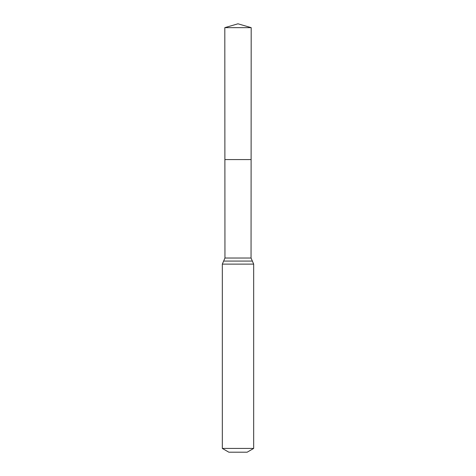<?xml version="1.0" encoding="UTF-8"?>
<svg xmlns="http://www.w3.org/2000/svg" width="476" height="476" viewBox="0 0 476 476"><rect width="100%" height="100%" fill="white"/><g stroke="black" fill="none" stroke-linecap="round" stroke-linejoin="round"><path stroke-width="0.71" d="M222.328 448.428L253.672 448.428L247.145 452.2L228.855 452.2L222.328 448.428L222.328 264.12L224.952 258.034L251.048 258.034L251.191 27.656L224.809 27.656L238 23.8L251.191 27.656M224.952 258.034L224.892 159.579L251.108 159.579L224.892 159.579L224.809 27.656M253.672 448.428L253.672 264.12L251.048 258.034M238 159.579L251.108 159.579L251.191 27.656L238 23.8M222.328 264.12L253.672 264.12M223.637 261.08L252.363 261.08"/></g></svg>
